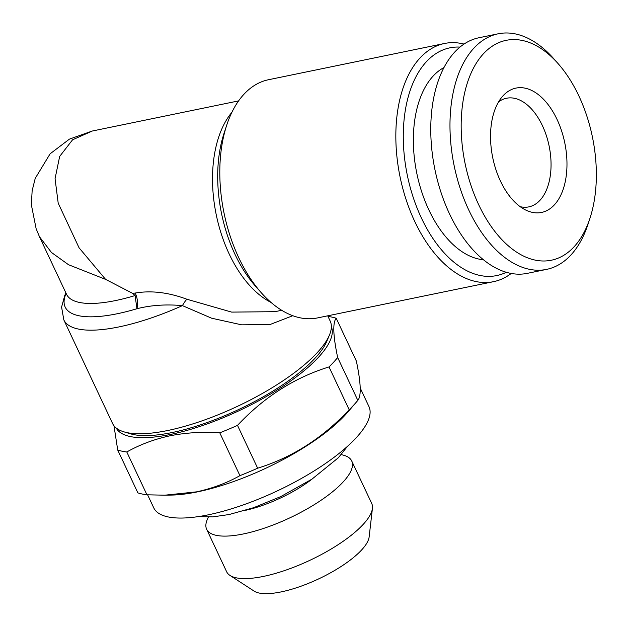 <?xml version="1.0" encoding="UTF-8"?>
<svg xmlns="http://www.w3.org/2000/svg" width="627" height="627" viewBox="0 0 627 627"><rect width="100%" height="100%" fill="white"/><g stroke="black" fill="none" stroke-linecap="round" stroke-linejoin="round"><path stroke-width="0.94" d="M312.222 478.965A62.802 19.672 154.8 0 1 245.682 510.276M341.292 454.544L344.137 455.39A80.17 25.119 154.8 0 1 351.723 460.978A80.17 25.119 154.8 0 1 320.805 500.432A80.17 25.119 154.8 0 1 243.394 533.945A80.17 25.119 154.8 0 1 206.644 529.251A80.17 25.119 154.8 0 1 207.176 519.838L208.336 517.103M351.723 460.978L371.717 503.457A80.17 25.119 154.8 0 1 372.422 508.411A80.17 25.119 154.8 0 1 263.387 576.425A80.17 25.119 154.8 0 1 229.999 575.437A80.17 25.119 154.8 0 1 226.629 571.73L206.644 529.251M372.422 508.411L369.131 536.994A64.746 20.283 154.8 0 1 281.076 591.919A64.746 20.283 154.8 0 1 254.115 591.112L229.999 575.437M331.362 326.73A118.918 37.259 154.8 0 1 284.611 385.19A118.918 37.259 154.8 0 1 170.45 434.456A118.918 37.259 154.8 0 1 116.183 427.982M328.007 316.431A133.622 41.86 154.8 0 1 336.213 318.257C332.584 322.544 333.07 335.641 337.671 357.547A133.622 41.86 154.8 0 1 329.026 366.928C294.565 377.572 264.053 397.048 237.5 425.372A133.622 41.86 154.8 0 1 219.779 432.818C202.615 431.666 186.078 432.654 170.168 435.765C154.563 439.112 140.103 444.512 126.795 451.973L146.945 494.797A133.622 41.86 154.8 0 1 137.869 492.861L117.719 450.037L113.973 425.757M337.671 357.547L357.829 400.371A133.622 41.86 154.8 0 1 356.52 401.923L347.922 411.97A118.918 37.259 154.8 0 1 197.466 491.866A118.918 37.259 154.8 0 1 171.304 495.079L164.823 495.189L196.557 491.85C212.334 488.441 226.786 483.041 239.929 475.642L219.779 432.818M357.829 400.371C361.45 396.084 360.964 382.987 356.363 361.081L336.213 318.257M356.52 401.923A133.622 41.86 154.8 0 1 349.176 409.752L329.026 366.928M237.5 425.372L257.65 468.197C292.111 457.553 322.623 438.077 349.176 409.752M257.65 468.197A133.622 41.86 154.8 0 1 239.929 475.642M360.235 388.058L368.958 406.594A118.918 37.259 154.8 0 1 323.093 465.116A118.918 37.259 154.8 0 1 208.274 514.83A118.918 37.259 154.8 0 1 153.756 507.862L147.619 494.836M443.892 67.598A99.544 57.676 78.4 0 0 428.86 209.92A99.544 57.676 78.4 0 0 483.464 259.758M589.96 218.267L587.93 224.442A120.259 69.675 -101.6 0 1 546.611 269.383A120.259 69.675 -101.6 0 1 468.682 209.841A120.259 69.675 -101.6 0 1 498.104 33.811A120.259 69.675 -101.6 0 1 553.813 58.766L558.116 63.64A112.241 65.036 -101.6 0 1 578.862 95.915A112.241 65.036 -101.6 0 1 589.96 218.267A112.241 65.036 -101.6 0 1 478.66 204.645A112.241 65.036 -101.6 0 1 474.615 66.031A112.241 65.036 -101.6 0 1 558.116 63.64M546.611 269.383L527.417 273.333A120.259 69.675 -101.6 0 1 449.481 213.799A120.259 69.675 -101.6 0 1 478.903 37.761L498.104 33.811M500.424 181.023A63.468 36.774 -101.6 0 1 502.298 96.636A63.468 36.774 -101.6 0 1 557.089 119.538A63.468 36.774 -101.6 0 1 563.046 189.683A63.468 36.774 -101.6 0 1 525.645 210.006A63.468 36.774 -101.6 0 1 500.424 181.023M498.575 101.887A55.45 32.126 -101.6 0 1 506.491 98.251A55.45 32.126 -101.6 0 1 542.426 125.698A55.45 32.126 -101.6 0 1 528.859 206.871A55.45 32.126 -101.6 0 1 520.151 206.659M327.717 315.82L330.186 321.063A120.259 37.675 154.8 0 1 329.387 335.171L326.745 341.417A114.913 35.998 154.8 0 1 172.245 432.512A114.913 35.998 154.8 0 1 130.44 433.79L123.95 431.846A120.259 37.675 154.8 0 1 112.562 423.468L63.813 319.872A120.259 37.675 154.8 0 0 118.95 326.918A120.259 37.675 154.8 0 0 182.426 305.623C166.006 304.142 150.833 305.184 136.913 308.743A13.363 7.038 84.4 0 0 135.142 293.052L132.61 293.342L105.587 279.376L68.515 264.712L51.445 252.462L39.454 236.724L66.548 294.298A106.896 33.49 -25.2 0 0 115.556 300.56A106.896 33.49 -25.2 0 0 135.111 295.544L132.61 293.342M329.387 335.171A120.259 37.675 154.8 0 1 167.691 430.514A120.259 37.675 154.8 0 1 123.95 431.846M506.302 272.267A116.246 67.355 -101.6 0 1 421.407 218.008A116.246 67.355 -101.6 0 1 406.86 102.342A116.246 67.355 -101.6 0 1 459.928 47.088M511.232 273.443A121.591 70.451 -101.6 0 1 493.551 281.672A121.591 70.451 -101.6 0 1 414.753 221.472A121.591 70.451 -101.6 0 1 444.504 43.482A121.591 70.451 -101.6 0 1 463.996 44.062M444.504 43.482L268.505 79.731A121.591 70.451 78.4 0 0 226.723 125.165A121.591 70.451 78.4 0 0 238.754 257.721A121.591 70.451 78.4 0 0 261.224 292.676A121.591 70.451 78.4 0 0 317.552 317.913L493.551 281.672M238.581 100.9L92.349 131.012L72.583 139.79L59.659 156.444L55.058 178.687L58.201 203.164L79.073 247.822L105.587 279.376M292.801 315.71L269.971 324.551L241.607 324.825L211.597 318.195L182.426 305.623A13.363 2.876 116.3 0 1 186.846 299.228C168.444 292.378 151.209 290.325 135.142 293.052M186.846 299.228L231.653 312.105L274.94 311.682L281.703 310.294M66.109 293.358A113.573 35.582 -25.2 0 0 117.249 313.743A113.573 35.582 -25.2 0 0 136.913 308.743L135.111 295.544M126.795 451.973A133.622 41.86 154.8 0 1 117.719 450.037M146.945 494.797L164.823 495.189M226.723 125.165L223.996 133.473A110.807 64.205 78.4 0 0 234.96 254.264A110.807 64.205 78.4 0 0 255.432 286.131L261.224 292.676M271.052 302.449A106.896 61.94 -101.6 0 1 229.161 253.927A106.896 61.94 -101.6 0 1 231.896 112.304M198.069 516.64L212.671 516.891L229.067 514.54L253.645 507.69L280.692 496.631L311.972 479.13L338.361 457.749L347.476 446.338M65.937 292.997L64.808 295.301L61.587 307.065L63.813 319.872M92.208 131.035L69.425 139.131L50.113 153.811L35.222 178.374L32.149 190.686L31.35 204.755L36.131 228.706L39.454 236.716"/></g></svg>
